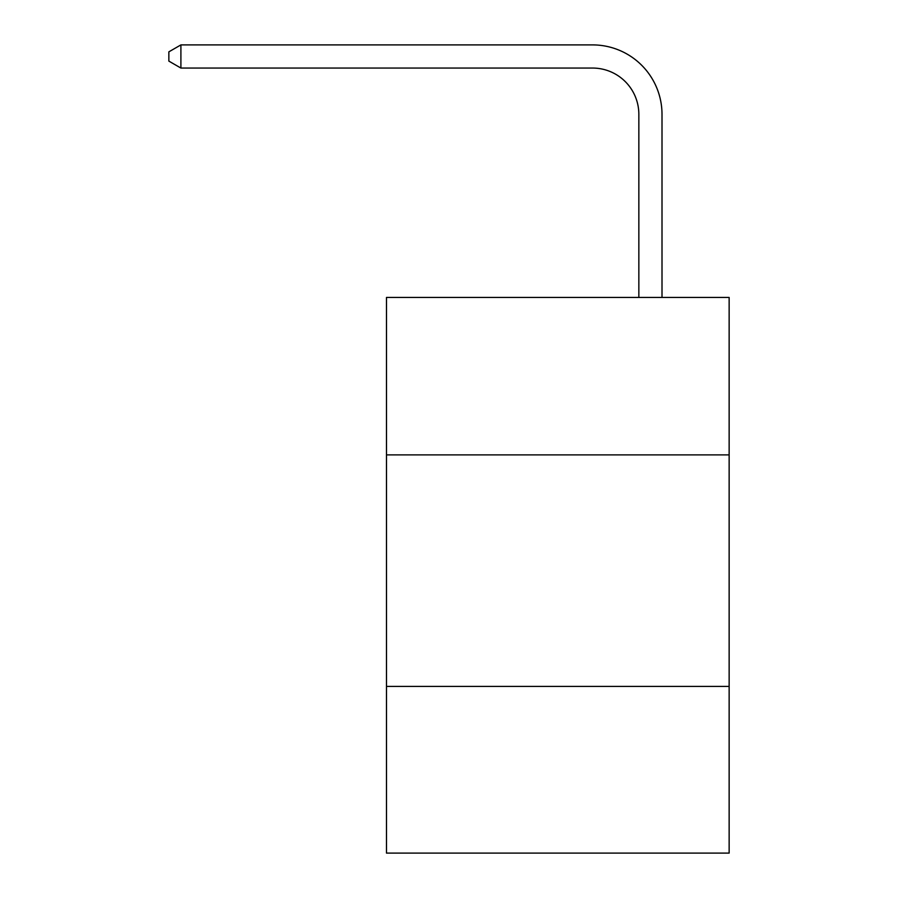 <?xml version="1.0" encoding="UTF-8"?>
<svg xmlns="http://www.w3.org/2000/svg" width="898" height="898" viewBox="0 0 898 898"><rect width="100%" height="100%" fill="white"/><g stroke="black" fill="none" stroke-linecap="round" stroke-linejoin="round"><path stroke-width="1.35" d="M729.142 454.882L729.142 297.44L386.488 297.44L386.488 454.882L729.142 454.882L729.142 853.1L386.488 853.1L386.488 454.882M729.142 686.409L386.488 686.409M638.848 297.44L638.848 114.36A46.303 46.303 0 0 0 592.545 68.057L180.902 68.057L168.858 61.109L168.858 51.848L180.902 44.9L592.545 44.9A69.46 69.46 0 0 1 662.006 114.36L662.006 297.44M638.848 114.36A46.303 46.303 0 0 0 592.545 68.057A46.303 46.303 0 0 1 638.848 114.36A46.303 46.303 0 0 0 592.545 68.057A46.303 46.303 0 0 1 638.848 114.36A46.303 46.303 0 0 0 592.545 68.057A46.303 46.303 0 0 1 638.848 114.36M180.902 44.9L592.545 44.9L180.902 44.9L592.545 44.9L180.902 44.9L592.545 44.9L180.902 44.9L180.902 68.057"/></g></svg>
